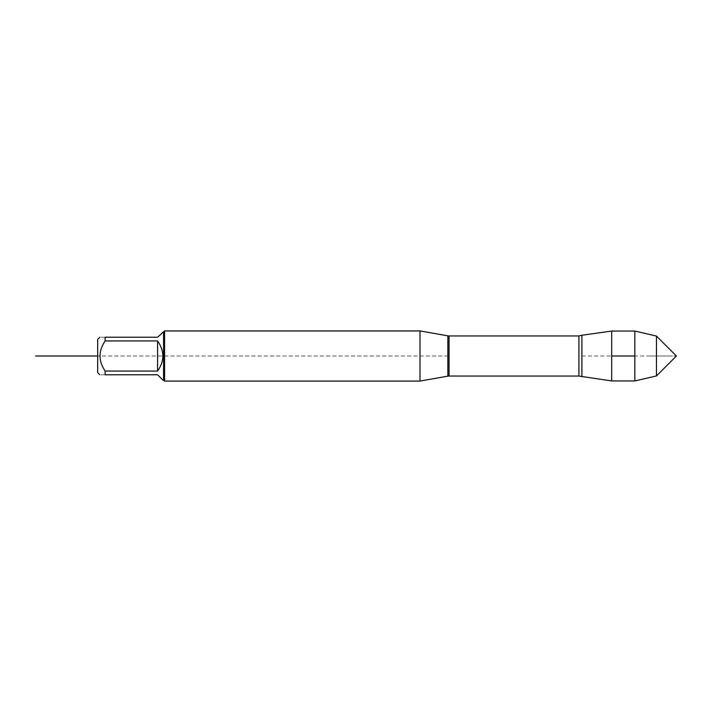<?xml version="1.0" encoding="UTF-8"?>
<svg xmlns="http://www.w3.org/2000/svg" width="712" height="712" viewBox="0 0 712 712"><rect width="100%" height="100%" fill="white"/><g stroke="black" fill="none" stroke-linecap="round" stroke-linejoin="round"><path stroke-width="0.53" stroke-dasharray="3.56 2.67" d="M419.991 330.929L419.991 381.071M581.909 335.245L581.909 376.755M611.679 380.938L611.679 331.062M656.446 336.046L656.446 375.954M634.846 380.938L634.846 331.062M164.579 381.071L164.579 330.929M97.677 339.384L97.677 372.616M162.879 331.934L157.592 337.221L105.127 337.221L105.127 340.95C98.336 350.989 98.336 361.029 105.127 371.05L105.127 374.779C98.336 374.779 98.336 374.779 105.127 374.779L157.592 374.779L162.879 380.066M105.127 337.221C98.336 337.221 98.336 337.221 105.127 337.221M105.127 340.95L157.592 340.95C161.054 345.365 162.817 350.384 162.879 356C162.817 361.616 161.054 366.635 157.592 371.05L105.127 371.05M157.592 340.95L157.592 371.05M163.582 331.934L163.582 380.066M448.435 356L97.677 356L448.435 356M581.909 356L611.679 356M650.376 356L676.4 356L650.376 356M668.826 356L634.846 356M447.848 335.842L447.848 376.159M449.032 376.052L449.032 335.948M578.901 335.948L578.901 376.052"/><path stroke-width="1.07" d="M419.991 381.071L419.991 330.929L164.579 330.929L164.579 381.071L419.991 381.071L447.848 376.159L447.848 335.842L419.991 330.929M581.909 376.755L581.909 335.245L611.679 331.062L611.679 380.938L578.901 376.052L578.901 335.948L581.909 335.245M656.446 336.046L676.4 356L656.446 375.954L656.446 336.046L634.846 331.062L634.846 380.938L611.679 380.938M99.84 374.779L97.677 372.616L97.677 339.384L99.84 337.221M163.582 331.934L163.582 380.066L162.879 380.066L157.592 374.779L105.127 374.779C98.336 374.779 98.336 374.779 105.127 374.779L105.127 371.05C98.336 361.029 98.336 350.989 105.127 340.95L105.127 337.221C98.336 337.221 98.336 337.221 105.127 337.221L157.592 337.221L164.579 330.929M157.592 371.05C164.57 361.02 164.57 350.98 157.592 340.95L157.592 371.05L105.127 371.05M157.592 340.95L105.127 340.95M97.677 356L35.6 356L97.677 356M634.846 356L611.679 356M578.901 335.948L449.032 335.948L449.032 376.052L578.901 376.052M447.848 376.159L449.032 376.052M449.032 335.948L447.848 335.842M656.446 375.954L634.846 380.938M634.846 331.062L611.679 331.062M163.582 380.066L164.579 381.071"/></g></svg>
